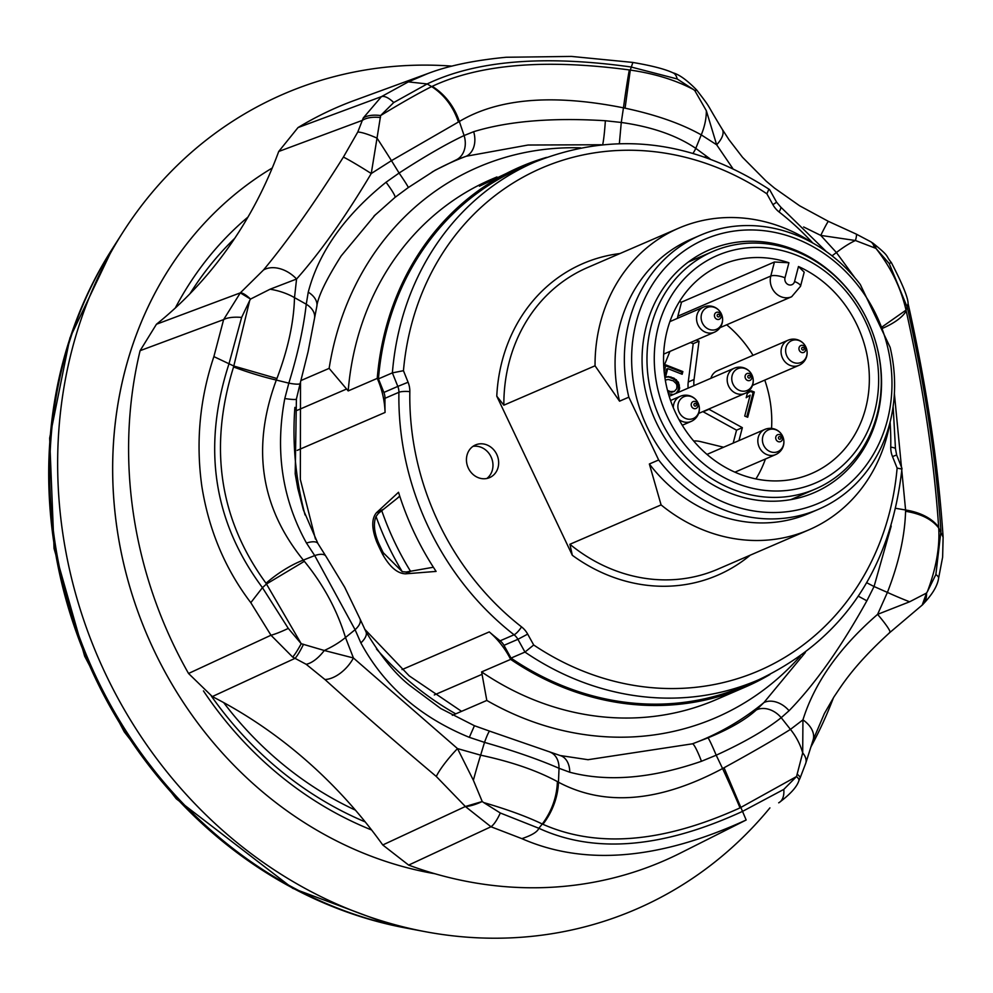 <?xml version="1.0" encoding="UTF-8"?>
<svg xmlns="http://www.w3.org/2000/svg" width="993" height="993" viewBox="0 0 993 993"><rect width="100%" height="100%" fill="white"/><g stroke="black" fill="none" stroke-linecap="round" stroke-linejoin="round"><path stroke-width="1.49" d="M451.976 66.121A444.07 393.811 66.6 0 0 122.884 232.288L113.202 247.431A432.327 383.397 66.6 0 0 52.629 421.169A432.327 383.397 66.6 0 0 393.402 925.389A432.327 383.397 66.6 0 0 407.217 928.269L405.007 927.847A430.863 382.094 -113.4 0 1 391.242 924.98A430.863 382.094 -113.4 0 1 111.998 249.33L113.202 247.431A432.327 383.397 66.6 0 0 132.727 741.163A432.327 383.397 66.6 0 0 407.217 928.269L424.88 931.608A444.07 393.811 66.6 0 0 769.91 807.892M122.884 232.288A444.07 393.811 66.6 0 0 142.942 739.413A444.07 393.811 66.6 0 0 424.88 931.608M186.287 706.892A383.323 339.941 66.6 0 0 434.835 873.728A383.323 339.941 66.6 0 1 115.262 423.179A383.323 339.941 66.6 0 1 272.256 167.991A383.323 339.941 66.6 0 0 186.287 706.892M810.847 747.046A444.07 393.811 66.6 0 0 833.512 697.62M300.507 382.181L300.345 479.482L315.439 539.05M364.692 629.202L409.203 675.861L461.559 711.348M375.503 214.575L341.17 255.921C325.94 280.026 317.797 296.994 316.742 306.849A21.908 13.939 -166.6 0 0 308.252 292.153C318.679 252.247 344.608 215.605 386.054 182.24L399.099 173.043L391.453 160.655L371.245 173.527C345.365 216.958 320.466 252.123 296.572 279.021L294.499 297.627L306.254 304.218L308.252 292.153M601.187 144.755L528.065 145.028L466.3 156.224L456.532 159.712L435.046 170.299L408.26 187.578A21.908 0.894 -125.1 0 0 399.099 173.043C424.793 156.373 446.465 143.861 464.103 135.532L473.661 131.697C508.168 121.109 552.071 117.447 605.358 120.736L621.27 122.462L623.455 107.84C552.902 93.764 498.188 98.319 459.337 121.494L464.103 135.532A21.908 17.278 -111.6 0 1 456.532 159.712M250.807 602.677C225.175 568.989 208.853 530.225 201.852 486.384C195.695 442.282 199.705 399.025 213.88 356.611L223.624 319.597L240.306 292.873L263.48 270.009C287.833 240.716 314.471 203.081 343.392 157.105L357.778 132.032L363.277 117.956L381.436 96.631L408.334 81.885L427.896 73.519L354.65 100.343A410.643 364.158 -113.4 0 0 297.999 127.588L278.723 151.482A459.188 407.204 66.6 0 1 156.447 324.239L140.1 350.678A410.643 364.158 -113.4 0 0 133.534 514.635A410.643 364.158 -113.4 0 0 188.533 673.477L212.316 696.577A459.188 407.204 66.6 0 1 382.764 844.969L408.657 865.102A410.643 364.158 -113.4 0 0 679.833 853.359L746.165 819.995C659.215 859.851 584.443 866.07 521.871 838.651L490.976 826.759L465.357 806.502L436.312 776.489C395.152 741.783 358.014 709.461 324.922 679.51L306.167 664.292L292.662 657.068L270.977 635.235L250.807 602.677L262.45 587.657L288.293 628.408L301.214 643.712L266.012 583.239C219.379 519.314 208.567 447.222 233.566 366.963L249.715 300.494L241.634 317.412L228.911 364.059C202.051 446.999 213.234 521.536 262.45 587.657L266.546 583.958L304.354 561.318C323.395 584.629 337.099 610.025 345.49 637.506L353.421 657.974L457.512 748.598L480.649 755.164L484.51 742.379L469.329 737.34C420.051 717.12 383.906 685.642 360.881 642.918L355.084 629.711L345.49 637.506A54.764 24.887 -19.7 0 1 324.301 650.489L353.421 657.974A27.382 15.478 131.8 0 1 324.922 679.51M778.686 802.816L779.157 802.555A27.382 14.634 58.8 0 0 783.787 789.398L796.535 776.538L740.033 807.88C663.026 842.809 597.314 848.283 542.898 824.289L542.29 824.004C526.911 816.606 507.386 809.456 483.69 802.567L500.311 812.994L538.839 828.274C594.608 853.918 662.542 848.27 742.665 811.318L783.787 789.398M895.872 508.342L905.591 509.992L894.383 393.613M789.063 710.727L781.206 717.691L790.453 729.383L802.94 719.851C814.632 682.551 839.519 647.386 877.601 614.357L887.407 592.411L874.051 586.515L866.864 600.815C841.021 647.386 815.079 684.028 789.063 710.727A21.908 15.95 -134.8 0 0 763.902 702.585L805.323 652.525M569.759 772.231L559.034 768.284L558.463 782.211C604.712 806.763 659.414 802.22 722.581 768.545L716.201 755.201L701.455 761.283C651.532 778.524 607.629 782.186 569.759 772.231A21.908 15.069 -73.9 0 0 560.139 755.524L489.723 731.171A21.908 1.701 107.8 0 0 484.51 742.379C514.089 750.894 538.926 759.521 559.034 768.284A21.908 15.876 -68.9 0 0 550.134 752.16M284.792 398.541L288.839 383.149L276.315 380.058C251.428 447.247 260.439 507.262 303.337 560.102L314.707 555.583L306.465 543.022C282.186 499.119 274.949 450.959 284.792 398.541A21.908 2.147 -168.3 0 0 296.411 399.012L295.206 473.909L297.801 488.469L303.386 509.893L317.921 543.531A21.908 7.435 150 0 0 306.465 543.022M832.047 255.846L836.416 252.532L820.752 235.403L803.622 226.975M732.722 168.388L716.661 144.792L701.257 134.874L695.783 148.354L710.057 158.868M854.836 277.73L836.416 252.532A54.764 16.794 135.7 0 1 855.42 240.505L820.752 235.403A27.382 1.08 -64.8 0 1 828.423 221.377L799.65 205.799L774.565 188.149L766.224 181.198L742.528 157.304L728.949 139.653L722.246 129.289A27.382 12.251 148.8 0 1 716.661 144.792L706.346 110.719A54.764 37.436 125 0 1 701.257 134.874C681.248 123.641 655.852 114.741 625.081 108.175L623.455 107.84A54.764 2.048 97.5 0 1 629.326 69.944L630.282 70.069C654.61 73.606 675.674 80.085 693.462 89.531L677.201 78.956L630.989 66.978C543.903 54.863 475.97 60.511 427.164 83.946L393.724 102.54L380.617 115.56C401.346 102.937 418.363 93.28 431.657 86.59L432.191 86.341C479.619 64.185 545.331 58.711 629.326 69.944M889.492 632.529A27.382 2.929 -131.8 0 0 889.927 632.442A27.382 2.929 -131.8 0 0 877.601 614.357L909.625 601.783A54.764 5.126 -154.6 0 1 887.407 592.411C898.814 563.118 904.871 536.071 905.566 511.283L905.591 509.992A54.764 33.824 175.6 0 1 938.658 527.258L938.72 528.015C939.875 547.23 936.114 568.418 927.425 591.605L935.878 574.525L940.93 531.205C936.461 461.782 925.29 387.245 907.379 307.594L889.219 263.53L875.938 248.387C890.944 267.477 900.974 288.057 906.026 310.114L906.212 310.995C923.279 387.68 934.09 459.771 938.658 527.258M891.217 526.042L874.051 586.515A21.908 1.427 -152.5 0 1 866.752 582.73M740.033 807.88A54.764 1.986 -114.6 0 0 722.581 768.545L724.046 767.75C751.639 752.657 773.783 739.872 790.453 729.383A54.764 43.332 -128.5 0 1 802.692 752.868L802.94 719.851A27.382 17.75 18.3 0 1 813.044 740.195L824.327 713.644L834.083 696.714C841.158 686.523 852.677 666.253 889.927 632.442L922.187 605.097A27.382 17.39 -130.6 0 0 922.187 605.097A27.382 17.39 -130.6 0 0 926.506 593.069L922.187 605.097C932.005 595.018 937.466 586.093 938.584 578.323L938.584 578.323A27.382 5.97 -164.9 0 0 935.878 574.525M756.269 709.983A21.908 17.042 -132.3 0 1 781.206 717.691C765.851 729.905 744.179 742.404 716.201 755.201A21.908 1.13 -112.3 0 0 707.947 737.861C729.52 728.999 745.619 719.702 756.269 709.983L763.902 702.585A314.868 279.232 66.6 0 1 692.444 743.819L707.947 737.861M436.312 776.489A27.382 4.295 -49.6 0 1 457.512 748.598L473.376 780.275A54.764 4.245 -74.8 0 1 480.649 755.164C511.432 761.743 537.027 770.556 557.408 781.615L558.463 782.211A54.764 39.683 -65.3 0 1 542.898 824.289M266.012 583.239A54.764 20.332 -36.9 0 1 303.337 560.102L304.354 561.318M355.084 629.711L314.707 555.583A21.908 8.267 145.7 0 1 325.791 556.068L344.695 587.235L360 618.887A21.908 10.141 157.4 0 1 355.084 629.711M263.48 270.009A27.382 19.488 40.1 0 1 296.572 279.021L270.096 289.211A54.764 36.555 4.9 0 1 294.499 297.627C293.866 322.278 288.007 349.238 276.935 378.507L276.315 380.058A54.764 7.894 17.9 0 1 233.566 366.963M288.839 383.149C297.813 353.992 303.622 327.678 306.254 304.218A21.908 14.721 -171.6 0 1 314.57 318.045L308.103 351.621L300.171 383.41A21.908 3.19 -164.6 0 1 288.839 383.149M432.191 86.341A54.764 43.704 64.6 0 1 459.337 121.494L391.453 160.655A54.764 1.663 57.4 0 0 377.03 138.114L371.245 173.527A27.382 1.192 -148.1 0 0 343.392 157.105M619.359 143.588L621.27 122.462C651.718 126.744 676.556 135.371 695.783 148.354A21.908 14.448 127.5 0 1 693.027 153.282M363.277 117.956A27.382 14.101 19 0 1 380.617 115.56L377.03 138.114A27.382 4.617 -154 0 0 357.778 132.032M297.999 127.588L381.436 96.631A27.382 10.414 59.5 0 1 393.724 102.54M270.096 289.211L250.534 299.079A27.382 6.591 -127 0 0 240.306 292.873L250.534 299.079L249.715 300.494M241.634 317.412A27.382 10.191 -168.8 0 0 223.624 319.597L140.1 350.678M427.846 73.544L427.859 73.544C448.24 65.737 474.344 60.312 506.169 57.259L571.496 56.427L632.417 62.385C651.396 65.575 664.9 69.051 672.944 72.812L672.944 72.812A27.382 11.792 111.7 0 1 677.201 78.956M693.462 89.531L694.815 90.624L696.776 90.102A27.382 2.495 138.7 0 0 694.815 90.624L706.346 110.719M288.293 628.408A27.382 3.562 153.1 0 1 270.977 635.235L188.533 673.477M292.662 657.068A27.382 3.413 -64.2 0 0 301.214 643.712L324.301 650.489A27.382 12.884 123.8 0 1 306.167 664.292M889.219 263.53A27.382 0.658 148.5 0 1 891.329 262.549C884.813 254.717 890.882 257.572 872.971 243.186L872.971 243.186A27.382 12.624 124.4 0 1 875.938 248.387L855.42 240.505A27.382 3.351 -65 0 0 856.103 234.025L828.423 221.377M473.376 780.275L482.226 801.525A27.382 8.304 150.6 0 1 465.357 806.502L482.226 801.525L483.69 802.567M500.311 812.994A27.382 7.559 108.3 0 1 490.976 826.759L408.657 865.102M927.425 591.605L926.506 593.069L909.625 601.783M779.157 802.555C790.49 794.052 797.081 786.717 798.918 780.548L798.918 780.548A27.382 4.891 -153.4 0 0 796.535 776.538L802.692 752.868A27.382 14.15 18.1 0 1 805.745 763.257L800.085 778.065A27.382 4.481 23.8 0 0 797.317 774.292M587.906 759.719L692.444 743.819A21.908 2.644 -109.8 0 1 701.455 761.283M705.787 155.64A21.908 13.07 127.9 0 1 705.067 157.093M602.664 144.606A21.908 1.427 -85.8 0 0 605.358 120.736M432.24 171.938A314.868 279.232 66.6 0 1 466.3 156.224A21.908 16.273 -108.1 0 0 473.661 131.697M408.21 187.59A21.908 0.894 -125.1 0 0 408.26 187.578L394.991 197.408A21.908 2.321 -127.9 0 0 386.054 182.24M866.864 600.815L858.324 596.185M360 618.887L365.921 631.647A21.908 9.347 152.9 0 1 360.881 642.918M365.921 631.647C380.952 656.609 395.748 674.669 410.295 685.84L440.793 708.555L474.431 725.722L469.329 737.34M408.334 81.885L427.164 83.946L431.657 86.59C444.293 94.794 453.23 106.611 458.456 122.04M632.628 63.229L630.282 70.069L625.081 108.175M213.88 356.611L233.864 366.057L276.935 378.507M746.165 819.995L724.046 767.75M521.871 838.651C531.876 835.287 537.523 831.836 538.839 828.274L542.29 824.004C551.81 811.169 556.837 797.044 557.408 781.615M891.329 262.549C902.488 284.023 908.086 297.726 908.111 303.659L906.026 310.114L882.218 326.834M906.212 310.995A54.764 21.399 167.9 0 1 882.802 328.199M908.111 303.672C926.618 386.339 938.286 464.165 943.114 537.163L938.72 528.015C932.017 519.339 920.97 513.766 905.566 511.283M874.262 247.555A27.382 13.083 -58.7 0 0 870.7 241.721L856.103 234.025M380.468 117.534A27.382 13.666 -164.1 0 0 362.408 120.352L278.723 151.482M303.523 644.271A27.382 3.898 113.1 0 1 295.12 658.297L212.316 696.577M371.605 829.987A357.306 316.866 -113.4 0 1 203.453 690.905M211.36 696.081A349.102 309.58 66.6 0 0 365.238 821.919M818.517 490.666A132.23 117.261 -113.4 0 1 812.423 493.397A132.23 117.261 -113.4 0 1 654.772 419.145A132.23 117.261 -113.4 0 1 705.092 251.812A132.23 117.261 -113.4 0 1 707.587 250.646A132.23 117.261 -113.4 0 1 867.919 321.31A132.23 117.261 -113.4 0 1 818.517 490.666M700.164 241.411A143.749 127.476 -113.4 0 1 876.447 315.439A143.749 127.476 -113.4 0 1 823.458 501.068A143.749 127.476 -113.4 0 1 647.163 427.04A143.749 127.476 -113.4 0 1 700.164 241.411M595.043 365.796L619.545 401.184L628.83 397.175A149.223 132.33 -113.4 0 1 695.485 237.464A149.223 132.33 -113.4 0 1 700.326 235.254A149.223 132.33 -113.4 0 1 860.31 284.507L890.125 347.314A149.223 132.33 -113.4 0 1 823.482 507.013A149.223 132.33 -113.4 0 1 818.642 509.235A149.223 132.33 -113.4 0 1 658.657 459.982L649.36 463.992L661.09 504.903L569.908 544.276L572.328 555.286L496.773 396.17L503.848 405.181L595.043 365.796A164.279 145.686 -113.4 0 1 673.341 230.637A164.279 145.686 -113.4 0 1 678.666 228.191A164.279 145.686 -113.4 0 1 812.746 242.987M619.545 401.184A149.223 132.33 -113.4 0 1 686.2 241.485A149.223 132.33 -113.4 0 1 691.029 239.263L700.326 235.254M812.696 242.95A265.59 235.527 66.6 0 0 779.046 211.919A21.908 19.426 -113.4 0 1 772.902 204.67L766.881 193.809A273.807 242.813 66.6 0 0 532.869 172.099A273.807 242.813 66.6 0 0 403.456 370.699L392.384 372.871L378.445 378.892A282.012 250.099 -113.4 0 1 511.916 172.211A282.012 250.099 -113.4 0 1 521.064 168.016L535.004 161.996A282.012 250.099 -113.4 0 0 525.856 166.191A282.012 250.099 -113.4 0 0 392.384 372.871L397.821 386.414L383.881 392.434A13.691 12.139 -113.4 0 1 384.974 398.305A273.807 242.813 66.6 0 0 385.073 412.443A82.146 72.849 66.6 0 0 377.241 378.383A283.39 251.316 66.6 0 1 520.518 166.762A283.39 251.316 66.6 0 1 546.535 157.391M486.831 478.489A17.911 15.888 66.6 0 0 491.336 457.488A17.911 15.888 66.6 0 0 472.966 446.366M490.194 477.348A17.8 15.789 66.6 0 0 496.959 454.831A17.8 15.789 66.6 0 0 475.746 444.839A17.8 15.789 66.6 0 0 474.927 445.199A17.8 15.789 66.6 0 0 468.274 468.001A17.8 15.789 66.6 0 0 489.859 477.509A17.8 15.789 66.6 0 0 490.194 477.348M520.518 166.762L479.433 186.212L496.922 176.953L491.473 179.299A283.39 251.316 66.6 0 0 348.195 390.919L377.241 378.383M402.041 669.58L489.276 631.908A82.146 72.849 66.6 0 1 510.663 659.377A283.39 251.316 66.6 0 0 745.222 687.082L716.176 699.631A283.39 251.316 66.6 0 1 481.617 671.913L486.806 700.45A299.812 265.876 66.6 0 0 715.717 717.716A299.812 265.876 66.6 0 0 800.172 656.311M378.445 378.892L383.881 392.434M901.992 468.386C890.758 569.225 842.97 639.691 758.615 679.808L744.676 685.828A282.012 250.099 -113.4 0 1 511.023 658.098L524.962 652.078L533.7 644.991A273.807 242.813 66.6 0 0 897.126 468.088L892.496 456.557A21.908 19.426 -113.4 0 1 890.746 447.16A265.59 235.527 66.6 0 0 890.088 422.149M489.276 631.908A273.807 242.813 66.6 0 0 500.124 640.808A13.691 12.139 -113.4 0 1 503.972 645.338L511.023 658.098M745.222 687.082A283.39 251.316 66.6 0 0 769.873 674.57M223.661 702.585A340.884 302.306 66.6 0 0 355.457 810.164M397.175 498.362L399.707 496.016M376.496 512.686L398.516 492.28A273.807 242.813 66.6 0 0 436.101 571.409L405.529 573.83C397.51 573.557 389.889 567.09 382.653 554.404A273.807 242.813 -113.4 0 1 376.781 542.041C371.531 528.45 371.444 518.669 376.496 512.686L383.286 509.384M300.953 380.542L329.13 368.378L348.195 390.919M580.595 147.845A299.812 265.876 66.6 0 0 477.993 167.221A299.812 265.876 66.6 0 0 329.13 368.378M486.806 700.45L452.324 715.332M510.663 659.377L481.617 671.913M733.082 489.462A129.375 114.729 66.6 0 0 815.414 489.003A129.375 114.729 66.6 0 0 880.779 369.595A129.375 114.729 66.6 0 0 795.182 251.018A129.375 114.729 66.6 0 0 712.837 251.465A129.375 114.729 66.6 0 0 647.473 370.873A129.375 114.729 66.6 0 0 733.082 489.462M736.719 483.405A123.902 109.875 66.6 0 0 874.634 411.648A123.902 109.875 66.6 0 0 796.187 255.052A123.902 109.875 66.6 0 0 658.272 326.821A123.902 109.875 66.6 0 0 736.719 483.405M798.471 266.521A113.624 100.765 -113.4 0 1 869.111 371.357A113.624 100.765 -113.4 0 1 811.504 473.549A113.624 100.765 -113.4 0 1 673.937 409.178A113.624 100.765 -113.4 0 1 721.402 264.92A113.624 100.765 -113.4 0 1 788.914 262.76L785.004 277.779A5.474 4.853 66.6 0 0 788.467 284.706A5.474 4.853 66.6 0 0 794.561 281.528L798.471 266.521L804.193 272.156L800.519 286.294A10.948 3.339 -165.4 0 0 794.561 281.528M800.519 286.294L791.644 296.746A16.434 14.572 -113.4 0 1 775.632 293.146A16.434 14.572 -113.4 0 1 770.791 276.042L774.441 262.003L681.521 302.133A113.624 100.765 66.6 0 0 679.386 301.673M755.934 478.936A113.624 100.765 66.6 0 0 765.429 459.002M771.549 428.38A113.624 100.765 66.6 0 0 764.771 380.108M753.042 355.345A113.624 100.765 66.6 0 0 726.69 324.798M774.441 262.003L788.914 262.76M681.521 302.133L677.859 316.171A16.434 14.572 66.6 0 0 677.449 318.343M688.124 388.139A27.382 24.279 -113.4 0 1 688.248 381.995L694.057 379.487L699.022 341.158L696.23 340.065M669.927 351.423L663.771 366.628M723.599 447.235L700.561 441.612A27.382 24.279 66.6 0 0 693.648 440.979M738.991 440.582L742.354 427.66L708.99 409.277A27.382 24.279 66.6 0 1 708.667 409.104M694.057 379.487A27.382 24.279 66.6 0 0 693.933 385.632M744.725 416.079L747.704 417.246L754.283 392.012L751.291 390.845L747.319 393.427L746.202 397.721L750.174 395.14L744.725 416.079M799.588 365.039A13.691 12.139 -113.4 0 1 798.881 365.374A13.691 13.691 0 0 0 805.82 346.929A13.691 13.691 0 0 0 788.032 340.239L717.331 370.761A13.691 12.139 66.6 0 0 716.623 371.097A13.691 12.139 66.6 0 0 710.889 378.308M699.022 341.158L693.213 343.665L690.42 342.573M688.248 381.995L693.213 343.665M742.354 427.66L736.558 430.168L703.181 411.785A27.382 24.279 -113.4 0 1 702.858 411.611M733.182 443.089L736.558 430.168M750.174 395.14L746.289 397.411M754.283 392.012L753.116 392.52L750.373 391.441M746.773 416.886L753.116 392.52M665.31 380.083L668.19 379.438L673.316 380.853L676.382 383.832L676.953 385.83L676.754 388.71L674.421 391.354L670.523 391.59L667.507 390.41M676.655 393.104L679.113 390.224L679.671 388.077L678.43 382.268L674.011 378.172L668.401 376.558L665.484 377.191L667.718 368.602L682.166 374.274L682.861 371.581L665.931 364.94L664.168 371.692M668.413 393.724L673.378 394.519M717.145 329.006A11.854 10.513 -113.4 0 1 702.51 323.271A11.854 10.513 -113.4 0 1 706.532 307.818A11.854 10.513 66.6 0 1 721.166 313.552A11.854 10.513 66.6 0 1 717.145 329.006M801.674 362.147A11.854 10.513 -113.4 0 1 787.027 356.4A11.854 10.513 -113.4 0 1 791.049 340.947A11.854 10.513 66.6 0 1 805.695 346.694A11.854 10.513 66.6 0 1 801.674 362.147M693.908 418.214A11.854 10.513 -113.4 0 1 679.274 412.48A11.854 10.513 -113.4 0 1 683.296 397.026A11.854 10.513 66.6 0 1 697.942 402.761A11.854 10.513 66.6 0 1 693.908 418.214M778.438 451.356A11.854 10.513 -113.4 0 1 763.803 445.609A11.854 10.513 -113.4 0 1 767.825 430.155A11.854 10.513 66.6 0 1 782.459 435.902A11.854 10.513 66.6 0 1 778.438 451.356M682.861 371.581L681.707 372.09L665.707 365.809M681.235 373.902L681.707 372.09M667.718 368.602L666.564 369.111L664.714 376.21M668.401 376.558L664.913 377.576M671.02 377.005L667.234 377.067M674.011 378.172L672.857 378.668L669.865 377.501M676.37 379.686L675.203 380.182L672.857 378.668M678.43 382.268L677.276 382.777L675.203 380.182M679.373 385.011L678.207 385.507L677.276 382.777M679.671 388.077L678.504 388.586L678.207 385.507M679.113 390.224L677.946 390.733L678.504 388.586M677.412 392.52L676.245 393.029L677.946 390.733M675.488 393.6L676.245 393.029M670.523 391.59L667.793 391.478M672.646 391.838L669.356 392.098M674.421 391.354L671.491 392.334M747.791 390.175A11.854 10.513 -113.4 0 1 733.157 384.44A11.854 10.513 -113.4 0 1 737.178 368.986A11.854 10.513 66.6 0 1 751.813 374.733A11.854 10.513 66.6 0 1 747.791 390.175M399.794 496.289L378.321 513.443L376.037 516.484C373.244 523.274 374.063 532.049 378.507 542.799A273.807 242.813 -113.4 0 0 383.199 552.667L402.252 571.683L406.137 572.018L433.37 567.239M901.979 468.386L896.642 454.993L892.496 456.557M901.222 468.932L897.126 468.088M766.881 193.809L768.644 189.725M772.902 204.67L776.6 202.2L769.587 189.589C692.406 139.665 614.208 130.48 535.004 161.996M628.83 397.175L658.657 459.982M818.642 509.235L809.345 513.244A149.223 132.33 -113.4 0 1 649.36 463.992M890.088 422.099A164.279 145.686 -113.4 0 1 808.935 529.828A164.279 145.686 -113.4 0 1 661.09 504.903M175.289 308.016A357.306 316.866 -113.4 0 1 247.977 217.07M234.745 238.308A349.102 309.58 66.6 0 0 189.986 293.717M294.896 407.366A297.888 264.163 66.6 0 0 297.577 478.924A297.888 264.163 66.6 0 0 305.05 514.945M376.471 648.988A297.888 264.163 66.6 0 0 455.75 713.868M382.764 844.969L465.357 806.502M156.447 324.239L240.306 292.873M503.848 405.181A164.279 145.686 -113.4 0 1 582.159 270.022A164.279 145.686 -113.4 0 1 587.484 267.576L678.666 228.191M496.773 396.17A169.753 150.539 -113.4 0 1 577.492 266.074A169.753 150.539 -113.4 0 1 619.98 253.538M376.781 542.041L377.936 541.483M382.653 554.404L383.794 553.846M405.529 573.83L410.717 571.31M297.205 450.375L385.073 412.443M500.124 640.808L514.064 634.788A273.807 242.813 -113.4 0 1 398.913 392.285A13.691 12.139 66.6 0 0 397.821 386.414L408.086 382.243A21.908 19.426 -113.4 0 1 409.836 391.639A265.59 235.527 66.6 0 0 521.536 626.868A21.908 19.426 -113.4 0 1 527.68 634.117L533.7 644.991M384.974 398.305L398.913 392.285A8.217 1.725 -179 0 1 409.836 391.639M297.304 410.295L346.656 388.983M434.289 694.951L482.126 674.297M677.859 316.171L770.791 276.042A10.948 3.339 14.6 0 1 785.004 277.779M703.181 411.785L708.99 409.277M715.059 331.898A13.691 12.139 -113.4 0 1 714.364 332.233A13.691 12.139 -113.4 0 1 698.153 325.27A13.691 12.139 -113.4 0 1 702.808 307.433A13.691 12.139 66.6 0 1 703.503 307.098L669.903 321.608M752.483 385.408L798.881 365.374A13.691 12.139 -113.4 0 1 782.683 358.411A13.691 12.139 -113.4 0 1 787.325 340.562A13.691 12.139 66.6 0 1 788.032 340.239M673.304 407.676A13.691 12.139 -113.4 0 1 679.572 396.641A13.691 12.139 66.6 0 1 680.267 396.306L670.56 400.502M691.836 421.106A13.691 12.139 -113.4 0 1 691.128 421.442A13.691 12.139 -113.4 0 1 678.939 419.468M776.352 454.248A13.691 12.139 -113.4 0 1 775.657 454.583A13.691 12.139 -113.4 0 1 759.446 447.62A13.691 12.139 -113.4 0 1 764.101 429.77A13.691 12.139 66.6 0 1 764.796 429.448L706.991 454.409M745.706 393.067A13.691 12.139 -113.4 0 1 745.011 393.402A13.691 12.139 -113.4 0 1 728.8 386.451A13.691 12.139 -113.4 0 1 733.455 368.602A13.691 12.139 66.6 0 1 734.15 368.266L669.195 396.319M719.478 319.175A3.736 3.314 -113.4 0 1 716.127 312.497A3.736 3.314 66.6 0 1 719.478 319.175M803.995 352.316A3.736 3.314 -113.4 0 1 800.656 345.626A3.736 3.314 66.6 0 1 803.995 352.316M696.242 408.384A3.736 3.314 -113.4 0 1 692.891 401.706A3.736 3.314 66.6 0 1 696.242 408.384M780.771 441.525A3.736 3.314 -113.4 0 1 777.42 434.835A3.736 3.314 66.6 0 1 780.771 441.525M718.994 316.804A1.365 1.216 -113.4 0 1 717.765 314.359A1.365 1.216 66.6 0 1 718.994 316.804M803.523 349.946A1.365 1.216 -113.4 0 1 802.294 347.5A1.365 1.216 66.6 0 1 803.523 349.946M695.758 406.013A1.365 1.216 -113.4 0 1 694.541 403.568A1.365 1.216 66.6 0 1 695.758 406.013M780.287 439.154A1.365 1.216 -113.4 0 1 779.058 436.709A1.365 1.216 66.6 0 1 780.287 439.154M750.125 380.356A3.736 3.314 -113.4 0 1 746.773 373.666A3.736 3.314 66.6 0 1 750.125 380.356M749.641 377.985A1.365 1.216 -113.4 0 1 748.412 375.528A1.365 1.216 66.6 0 1 749.641 377.985M403.456 370.699L408.086 382.243M750.236 555.174A169.753 150.539 -113.4 0 1 572.328 555.286M521.536 626.868A8.217 1.998 128 0 1 514.064 634.788A13.691 12.139 66.6 0 1 517.912 639.318L503.972 645.338M381.734 510.613A272.256 241.448 66.6 0 0 410.568 571.335M758.615 679.808A282.012 250.099 -113.4 0 1 524.962 652.078L517.912 639.318L527.68 634.117M376.037 516.484A273.807 242.813 66.6 0 0 402.252 571.683M893.141 406.422L895.475 448.811A8.217 1.725 -179 0 0 890.746 447.16M776.6 202.2L780.622 206.954A8.217 1.998 128 0 1 779.046 211.919M808.935 529.828L717.74 569.212A164.279 145.686 -113.4 0 1 569.908 544.276M722.246 129.289C703.826 99.213 712.813 111.166 696.776 90.102L696.776 90.102C687.181 80.259 679.237 74.5 672.944 72.812M943.114 537.176L942.63 557.123L938.584 578.323M394.991 197.408L373.889 216.176M316.742 306.849L314.57 318.045M300.171 383.41L296.411 399.012M317.921 543.531L325.791 556.068M588.179 759.732L560.139 755.524M474.431 725.722L489.723 731.171M798.918 780.548L800.085 778.065M805.745 763.257L813.044 740.195M872.971 243.186L870.7 241.721M406.46 928.12L390.894 924.917L292.736 888.338L176.27 798.806L124.237 731.841L84.653 656.199L54.056 548.521L49.65 438.099L69.907 337.992L112.792 248.076M815.414 489.003L790.825 499.628M712.837 251.465L688.248 262.09M720.037 327.665L791.644 296.746M663.672 354.116L714.364 332.233A13.691 13.691 0 0 0 721.303 313.788A13.691 13.691 0 0 0 703.503 307.098M682.278 425.265L691.128 421.442A13.691 13.691 0 0 0 698.067 402.997A13.691 13.691 0 0 0 680.267 396.306M734.919 472.171L775.657 454.583A13.691 13.691 0 0 0 782.596 436.138A13.691 13.691 0 0 0 764.796 429.448M698.6 413.448L745.011 393.402A13.691 13.691 0 0 0 751.949 374.957A13.691 13.691 0 0 0 734.15 368.266M895.475 448.811L896.642 454.993M780.622 206.954L826.25 251.514"/></g></svg>
